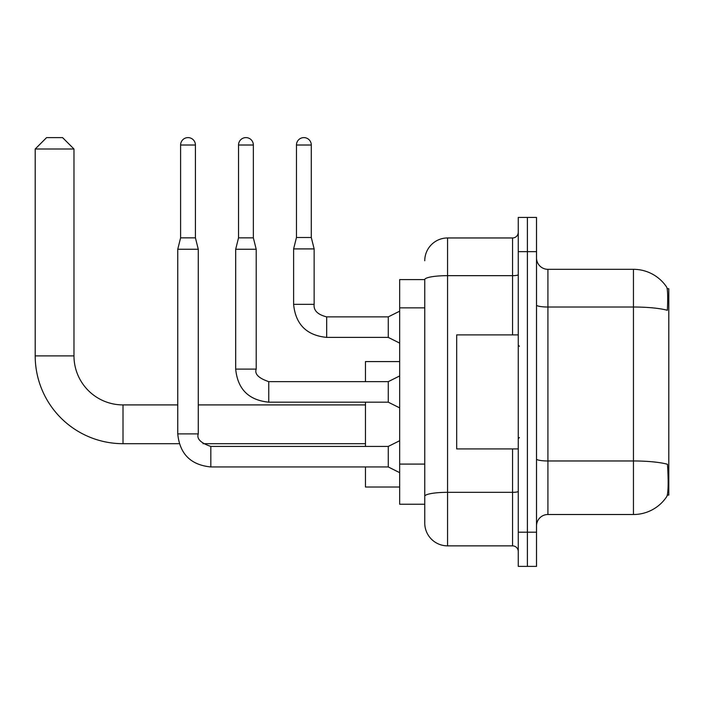 <?xml version="1.0" encoding="UTF-8"?>
<svg xmlns="http://www.w3.org/2000/svg" width="704" height="704" viewBox="0 0 704 704"><rect width="100%" height="100%" fill="white"/><g stroke="black" fill="none" stroke-linecap="round" stroke-linejoin="round"><path stroke-width="1.06" d="M667.322 495.114L668.8 495.114L668.8 288.71L667.181 288.71M424.758 279.585L399.67 279.585L399.67 504.24L424.758 504.24L424.758 523.054L424.758 279.585M547.914 514.51L633.45 514.51A39.917 39.917 0 0 0 666.82 496.487L666.82 496.487C668.184 493.275 668.501 484.079 667.762 468.89L667.462 464.27A39.917 6.934 180 0 0 633.45 460.97L633.45 269.324A39.917 39.917 0 0 1 666.591 286.994L666.591 286.994A39.917 39.917 0 0 0 633.45 269.324L547.914 269.324A11.405 11.405 0 0 1 536.518 257.919A11.405 11.405 0 0 0 547.914 269.324L547.914 514.51A11.405 11.405 0 0 0 536.518 525.906M527.393 532.18L527.393 566.394L536.518 566.394L536.518 532.18L527.393 532.18L527.393 566.394L518.267 566.394L518.267 532.18L527.393 532.18L527.393 251.645L527.393 532.18M518.267 532.18L518.267 217.43L527.393 217.43L527.393 251.645L527.393 217.43L536.518 217.43L536.518 532.18M536.518 305.034A11.405 1.98 0 0 0 547.914 307.014L633.45 307.014A39.917 6.934 180 0 1 667.383 310.297C667.929 297.158 667.709 289.467 666.732 287.206A39.917 39.917 0 0 0 633.45 269.324A39.917 39.917 0 0 1 666.732 287.206M424.758 260.77A22.81 22.81 0 0 1 447.568 237.961L447.568 545.864L512.565 545.864L512.565 448.932M447.568 237.961L512.565 237.961A5.702 5.702 0 0 0 518.267 232.258M424.758 510.514L424.758 500.254M518.267 551.566A5.702 5.702 0 0 0 512.565 545.864M447.568 545.864A22.81 22.81 0 0 1 424.758 523.054M518.267 334.893L456.685 334.893L456.685 448.932L518.267 448.932M179.238 443.687L123.006 443.687A87.806 87.806 0 0 1 35.2 355.881L35.2 149.01L46.605 137.606L62.568 137.606L73.973 149.01L35.2 149.01M123.006 443.687L123.006 404.914A49.034 49.034 0 0 1 73.973 355.881L73.973 149.01M365.455 402.178L365.455 446.424M365.455 466.954L365.455 487.018L399.67 487.018M399.67 361.583L365.455 361.583L365.455 381.647M195.422 237.846L180.602 237.846L180.602 145.015A7.41 7.41 0 0 1 188.012 137.606A7.41 7.41 0 0 1 195.422 145.015L195.422 237.846L198.273 249.251L198.273 433.884C196.513 438.803 200.693 442.983 210.822 446.424L210.822 466.954C190.758 464.966 179.731 453.948 177.751 433.884L177.751 249.251L198.273 249.251M399.67 472.657L388.265 466.954L388.265 446.424L399.67 440.722M253.352 237.846L238.533 237.846L238.533 145.015A7.41 7.41 0 0 1 245.942 137.606A7.41 7.41 0 0 1 253.352 145.015L253.352 237.846L256.203 249.251L256.203 369.107C254.443 374.026 258.623 378.206 268.752 381.647L268.752 402.16C248.688 400.198 237.662 389.171 235.682 369.107L235.682 249.251L256.203 249.251M399.67 407.88L388.265 402.178L388.265 381.647L399.67 375.945M311.291 237.503L296.463 237.503L296.463 145.015A7.41 7.41 0 0 1 303.873 137.606A7.41 7.41 0 0 1 311.291 145.015L311.291 237.503L314.142 248.908L314.142 304.33C313.447 310.411 317.627 314.6 326.682 316.879L326.682 337.383C306.618 335.421 295.592 324.394 293.612 304.33L293.612 248.908L314.142 248.908M399.67 343.103L388.265 337.401L388.265 316.879L399.67 311.177M424.758 307.859L399.67 307.859M424.758 464.086L399.67 464.086M633.45 514.51L633.45 460.97L547.914 460.97A11.405 1.98 0 0 1 536.518 458.99M536.518 251.645L518.267 251.645M518.267 491.339A5.702 0.994 0 0 1 512.565 492.334L447.568 492.334A22.81 3.96 180 0 0 424.758 496.294M424.758 279.62A22.81 3.96 180 0 1 447.568 275.66L512.565 275.66L512.565 237.961M512.565 334.893L512.565 275.66A5.702 0.994 0 0 0 518.267 274.666M35.2 355.881L73.973 355.881M388.265 466.954L210.822 466.954C190.758 464.966 179.731 453.948 177.751 433.884C179.731 453.948 190.758 464.966 210.822 466.954C190.758 464.966 179.731 453.948 177.751 433.884C179.731 453.948 190.758 464.966 210.822 466.954C190.758 464.966 179.731 453.948 177.751 433.884C179.731 453.948 190.758 464.966 210.822 466.954C190.758 464.966 179.731 453.948 177.751 433.884C179.731 453.948 190.758 464.966 210.822 466.954C190.758 464.966 179.731 453.948 177.751 433.884C179.731 453.948 190.758 464.966 210.822 466.954C190.758 464.966 179.731 453.948 177.751 433.884C179.731 453.948 190.758 464.966 210.822 466.954C190.758 464.966 179.731 453.948 177.751 433.884L198.273 433.884M180.602 145.015L195.422 145.015M388.265 402.178L268.752 402.178C248.688 400.198 237.662 389.171 235.682 369.107C237.662 389.171 248.688 400.198 268.752 402.178C248.688 400.198 237.662 389.171 235.682 369.107C237.662 389.171 248.688 400.198 268.752 402.178C248.688 400.198 237.662 389.171 235.682 369.107C237.662 389.171 248.688 400.198 268.752 402.178C248.688 400.198 237.662 389.171 235.682 369.107C237.662 389.171 248.688 400.198 268.752 402.178C248.688 400.198 237.662 389.171 235.682 369.107C237.662 389.171 248.688 400.198 268.752 402.178C248.688 400.198 237.662 389.171 235.682 369.107C237.662 389.171 248.688 400.198 268.752 402.178C248.688 400.198 237.662 389.171 235.682 369.107L256.203 369.107M238.533 145.015L253.352 145.015M388.265 337.401L326.682 337.401C306.618 335.421 295.592 324.394 293.612 304.33C295.592 324.394 306.618 335.421 326.682 337.401C306.618 335.421 295.592 324.394 293.612 304.33C295.592 324.394 306.618 335.421 326.682 337.401C306.618 335.421 295.592 324.394 293.612 304.33C295.592 324.394 306.618 335.421 326.682 337.401C306.618 335.421 295.592 324.394 293.612 304.33C295.592 324.394 306.618 335.421 326.682 337.401C306.618 335.421 295.592 324.394 293.612 304.33C295.592 324.394 306.618 335.421 326.682 337.401C306.618 335.421 295.592 324.394 293.612 304.33C295.592 324.394 306.618 335.421 326.682 337.401C306.618 335.421 295.592 324.394 293.612 304.33C295.592 324.394 306.618 335.421 326.682 337.401C306.618 335.421 295.592 324.394 293.612 304.33L314.142 304.33C313.447 310.411 317.627 314.6 326.682 316.879C317.627 314.6 313.447 310.411 314.142 304.33C313.447 310.411 317.627 314.6 326.682 316.879C317.627 314.6 313.447 310.411 314.142 304.33C313.447 310.411 317.627 314.6 326.682 316.879C317.627 314.6 313.447 310.411 314.142 304.33C313.447 310.411 317.627 314.6 326.682 316.879C317.627 314.6 313.447 310.411 314.142 304.33C313.447 310.411 317.627 314.6 326.682 316.879C317.627 314.6 313.447 310.411 314.142 304.33C313.447 310.411 317.627 314.6 326.682 316.879C317.627 314.6 313.447 310.411 314.142 304.33C313.447 310.411 317.627 314.6 326.682 316.879C317.627 314.6 313.447 310.411 314.142 304.33C313.447 310.411 317.627 314.6 326.682 316.879L388.265 316.879M296.463 145.015L311.291 145.015M519.411 346.298L518.267 345.154M519.411 437.527L518.267 438.671M365.455 443.687L202.998 443.687M365.455 404.914L198.273 404.914M177.751 404.914L123.006 404.914M388.265 446.424L210.822 446.424M177.751 433.884C179.731 453.948 190.758 464.966 210.822 466.954M180.602 237.846L177.751 249.251M388.265 381.647L268.752 381.647M238.533 237.846L235.682 249.251M293.612 304.33C295.592 324.394 306.618 335.421 326.682 337.401M314.142 304.33C313.447 310.411 317.627 314.6 326.682 316.879M296.463 237.503L293.612 248.908"/></g></svg>
